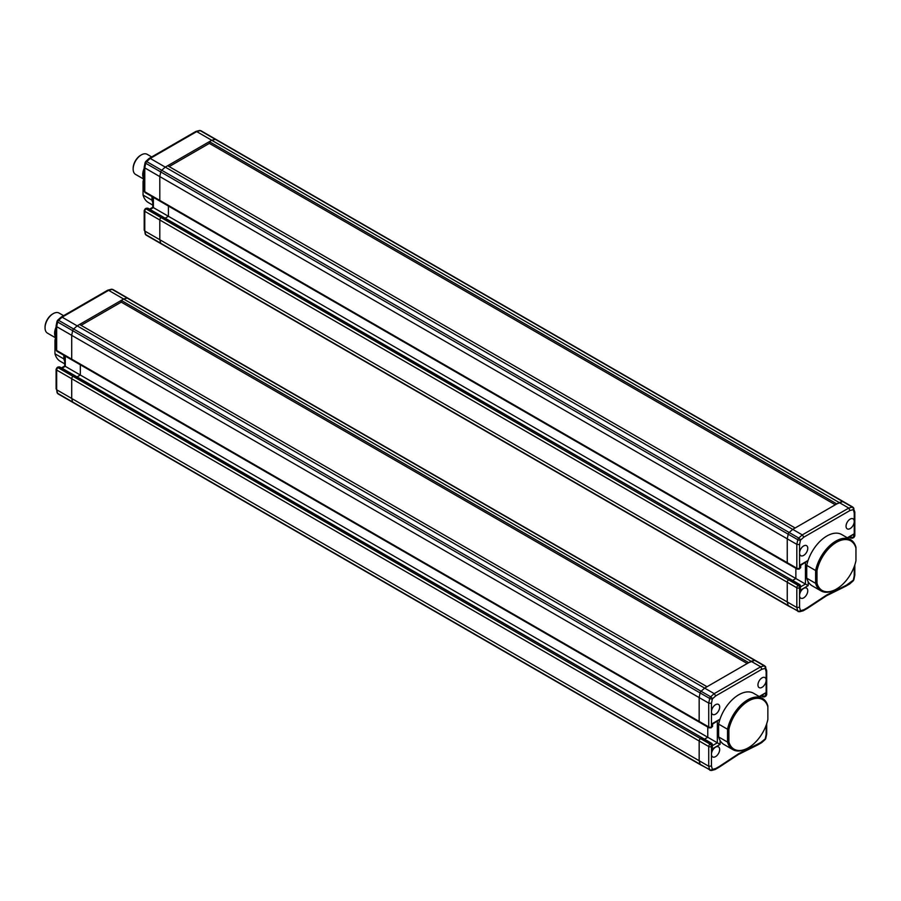 <?xml version="1.0" encoding="UTF-8"?>
<svg xmlns="http://www.w3.org/2000/svg" width="901" height="901" viewBox="0 0 901 901"><rect width="100%" height="100%" fill="white"/><g stroke="black" fill="none" stroke-linecap="round" stroke-linejoin="round"><path stroke-width="1.35" d="M152.81 202.567A29.575 17.074 -60 0 1 151.942 200.168L151.942 196.531M151.942 200.168L143.056 195.033L143.056 182.205L144.205 182.858M143.056 195.033A29.575 17.074 120 0 0 148.428 202.59L152.81 205.124M144.205 177.914A29.575 17.074 120 0 0 143.056 182.205L143.056 181.518A28.607 16.522 120 0 1 144.205 177.294M806.733 565.377L815.619 570.502A29.575 17.074 -60 0 1 835.79 541.129A29.575 17.074 -60 0 1 850.578 539.665L841.692 534.53A29.575 17.074 120 0 0 826.904 535.994A29.575 17.074 120 0 0 806.733 565.377L806.733 578.205A29.575 17.074 120 0 0 812.116 585.763L821.002 590.898A29.575 17.074 -60 0 1 815.619 583.341L806.733 578.205M815.619 570.502L815.619 583.341L816.993 583.229L816.993 570.615L815.619 570.502M850.578 539.665A29.575 17.074 -60 0 1 855.95 547.222L855.95 548.123A28.607 16.522 -60 0 0 836.466 542.312A28.607 16.522 -60 0 0 816.993 570.615M836.128 589.231A29.575 17.074 -60 0 1 835.79 589.434A29.575 17.074 -60 0 1 821.002 590.898M855.95 560.05L855.95 548.123M855.95 560.737A28.607 16.522 -60 0 1 836.466 589.04A28.607 16.522 -60 0 1 816.993 583.229M835.306 504.785L209.359 143.394L169.163 166.595M149.239 158.362L145.759 161.448A1.937 0.788 48.4 0 1 146.683 161.583L150.23 158.43L149.048 159.117L150.23 158.43L165.266 167.113L161.718 170.255L165.266 167.113L792.722 529.371L795.121 527.986L167.665 165.728L165.266 167.113L211.746 140.274L196.711 131.591L200.259 130.645L215.294 139.328L211.746 140.274L215.294 139.328A1.937 1.115 -60 0 1 215.913 139.385A1.937 1.115 120 0 0 215.294 139.328L842.75 501.587A1.937 1.115 -60 0 1 843.37 501.643A1.937 1.115 120 0 0 842.75 501.587L836.815 503.918L209.359 141.66L209.359 143.394M209.359 141.66L211.746 140.274L839.203 502.533L792.722 529.371L789.175 532.514A1.937 1.115 120 0 0 788.206 534.192A1.937 1.115 -60 0 1 789.175 532.514L161.718 170.255A1.937 1.115 120 0 0 160.75 171.933L159.804 176.585L159.804 200.416A1.937 1.115 120 0 0 160.198 201.306A1.937 1.115 -60 0 1 159.804 200.416L159.804 176.585L787.26 538.843L787.26 562.674A1.937 1.115 120 0 0 787.654 563.564A1.937 1.115 -60 0 1 787.26 562.674L144.768 191.733A1.937 1.115 120 0 0 145.162 192.623L787.654 563.564A1.937 1.115 -60 0 0 788.623 563.463M144.205 167.169L144.205 190.944A1.937 1.115 0 0 0 144.768 191.733L144.768 166.527L144.768 167.901L159.804 176.585L160.75 171.933L788.206 534.192L787.26 538.843L787.26 562.674L796.822 568.204A1.937 1.115 0 0 0 799.559 568.204L799.559 553.045A5.8 3.345 120 0 0 800.764 555.703A5.8 3.345 120 0 0 803.658 555.41A5.8 3.345 120 0 0 807.454 550.308A5.8 3.345 120 0 0 806.564 545.657A5.8 3.345 120 0 0 803.658 545.938A5.8 3.345 120 0 0 799.559 553.045L799.559 544.576L796.822 544.362L796.822 568.204A1.937 1.115 -60 0 0 797.227 569.083L787.654 563.564M150.107 209.482L153.373 207.602L168.419 216.285L165.142 218.166L168.419 216.285L168.419 206.047L168.419 216.285L795.865 578.543L795.865 568.306L795.865 578.543L792.598 580.424L795.865 578.543L805.438 584.062L800.674 586.81M146.199 208.255L145.162 208.841A1.937 1.115 -120 0 1 146.131 208.942A1.937 1.115 120 0 0 144.768 211.307L159.804 219.99L159.804 239.722L159.804 219.99L796.822 587.767A1.937 1.115 -60 0 1 798.196 585.402L146.131 208.942L147.843 208.187L146.199 208.255L162.878 216.859L161.166 217.625A1.937 1.115 120 0 0 159.804 219.99A1.937 1.115 -60 0 1 161.166 217.625L162.405 216.916L790.335 579.118L788.623 579.884A1.937 1.115 120 0 0 787.26 582.249A1.937 1.115 -60 0 1 788.623 579.884L789.85 579.174L799.424 584.693L800.111 587.452L800.674 586.112L800.111 590.301L808.174 585.639L805.438 584.062L805.438 562.618M144.768 229.248L144.768 231.039L787.26 601.981L787.26 582.249L787.26 601.981L788.206 605.528A1.937 1.115 120 0 0 788.566 606.035A1.937 1.115 -60 0 1 788.206 605.528L160.75 243.27A1.937 1.115 120 0 0 161.11 243.777A1.937 1.115 -60 0 1 160.75 243.27L159.804 239.722L160.75 243.27L145.714 234.587A1.937 1.363 165 0 1 145.174 233.922L146.075 235.093A1.937 1.115 -60 0 1 145.714 234.587L144.768 231.039L144.768 211.307A1.937 1.115 180 0 1 144.205 210.519L144.205 230.194M789.175 606.091A1.937 1.115 -60 0 1 788.566 606.035L161.11 243.777A1.937 1.115 -60 0 0 161.718 243.833M144.205 176.067A10.632 6.138 -60 0 1 144.205 173.015M144.205 168.318A11.6 6.701 120 0 0 143.777 178.657M151.695 156.932L147.145 154.308A11.6 6.701 120 0 0 141.344 154.882L141.344 154.882A11.6 6.701 120 0 0 133.145 169.084A11.6 6.701 120 0 0 135.544 174.4L143.664 179.074M140.669 155.276L141.344 154.882L140.669 155.276A10.632 6.138 120 0 0 133.145 168.296A10.632 6.138 120 0 0 133.157 168.678M144.768 167.901L145.714 163.25L160.75 171.933A1.937 1.115 -60 0 1 161.718 170.255L146.683 161.583A1.937 1.115 120 0 0 145.714 163.25A1.937 0.788 -168.4 0 1 145.14 162.507L144.205 167.079M161.166 201.205A1.937 1.115 -60 0 1 160.198 201.306M853.292 507.668A1.937 1.363 165 0 1 853.833 508.333A1.937 1.363 165 0 1 853.337 509.628A1.937 1.363 -105 0 0 852.323 507.105A1.937 1.115 -60 0 1 852.932 507.162L200.878 130.701A1.937 1.115 -60 0 0 200.259 130.645A1.937 1.363 -105 0 0 199.403 130.51L195.889 131.445L196.711 131.591L195.168 132.492M145.174 233.922L144.768 231.039M803.658 588.409A5.8 3.345 120 0 0 799.559 595.505A5.8 3.345 120 0 0 800.764 598.163A5.8 3.345 120 0 0 803.658 597.87A5.8 3.345 120 0 0 807.454 592.768A5.8 3.345 120 0 0 806.564 588.116A5.8 3.345 120 0 0 803.658 588.409M850.139 528.583A5.8 3.345 120 0 0 854.238 521.476A5.8 3.345 120 0 0 853.044 518.818A5.8 3.345 120 0 0 850.139 519.111A5.8 3.345 120 0 0 846.354 524.224A5.8 3.345 120 0 0 847.244 528.864A5.8 3.345 120 0 0 850.139 528.583M798.748 611.61A1.937 1.115 -60 0 1 798.128 611.554A1.937 1.115 -60 0 1 797.779 611.058A1.937 1.363 -15 0 0 800.471 610.675L803.838 609.763L802.295 610.664L807.521 607.646L826.904 594.874L846.287 585.267L853.337 580.143A1.937 0.788 -168.4 0 0 853.866 579.748L853.247 580.807A1.937 0.788 -131.6 0 0 853.337 580.143L854.238 575.728L854.238 566.583M787.26 601.981L788.206 605.528L797.779 611.058L796.822 607.499L787.26 601.981M803.838 537.154L849.958 510.529L848.776 508.063L852.323 507.105L842.75 501.587L839.203 502.533L848.776 508.063L802.295 534.89L792.722 529.371L789.175 532.514L798.748 538.043A1.937 1.115 120 0 0 797.779 539.71L788.206 534.192L787.26 538.843L796.822 544.362L797.779 539.71A1.937 0.788 11.6 0 0 800.471 540.149L803.838 537.154L802.295 534.89L798.748 538.043A1.937 0.788 48.4 0 1 800.471 540.149L799.559 544.576M799.559 607.297L799.559 587.767A1.937 1.115 180 0 1 796.822 587.767L796.822 607.499L799.559 607.297L800.471 610.675A1.937 1.363 75 0 1 799.604 611.745L788.566 606.035M808.096 560.433L800.111 565.04L800.111 567.089M808.039 560.602L800.674 565.366L800.674 567.653L799.164 569.083A1.937 1.115 -120 0 0 799.559 568.204L799.424 568.283M147.843 208.187L799.908 584.648L800.674 586.112L799.908 584.648L798.196 585.402A1.937 1.115 60 0 1 799.559 587.767L800.111 587.452L800.111 590.301M849.958 510.529L853.337 509.628L854.238 513.007L854.238 511.216L854.238 536.636L853.697 536.951L853.697 534.102L847.323 537.784M847.886 538.111L853.697 534.102M850.961 536.332L850.961 537.739L853.697 536.951L852.808 538.111L851.163 538.179L853.844 537.514A1.937 1.115 -120 0 0 854.238 536.636A1.937 1.115 -0 0 0 854.812 535.836L853.844 537.514M64.714 361.312A29.575 17.074 -60 0 1 63.847 358.913L63.847 355.276M63.847 358.913L54.961 353.778L54.961 340.95L56.099 341.603M54.961 353.778A29.575 17.074 120 0 0 60.333 361.335L64.714 363.869M56.099 336.659A29.575 17.074 120 0 0 54.961 340.95L54.961 340.263A28.607 16.522 120 0 1 56.099 336.039M718.638 724.122L727.524 729.247A29.575 17.074 -60 0 1 747.695 699.874A29.575 17.074 -60 0 1 762.483 698.41L753.596 693.274A29.575 17.074 120 0 0 738.809 694.739A29.575 17.074 120 0 0 718.638 724.122L718.638 736.95A29.575 17.074 120 0 0 724.021 744.508L732.896 749.643A29.575 17.074 -60 0 1 727.524 742.086L718.638 736.95M727.524 729.247L727.524 742.086L728.898 741.973L728.898 729.36L727.524 729.247M762.483 698.41A29.575 17.074 -60 0 1 767.855 705.967L767.855 706.857A28.607 16.522 -60 0 0 748.371 701.057A28.607 16.522 -60 0 0 728.898 729.36M748.033 747.976A29.575 17.074 -60 0 1 747.695 748.179A29.575 17.074 -60 0 1 732.896 749.643M728.898 741.973A28.607 16.522 -60 0 0 748.371 747.774A28.607 16.522 -60 0 0 767.855 719.482L767.855 706.857M747.211 663.53L121.263 302.139L81.067 325.34M61.144 317.107L57.664 320.193A1.937 0.788 48.4 0 1 58.588 320.317L62.135 317.175L60.953 317.862L62.135 317.175L77.171 325.858L73.623 329L77.171 325.858L704.627 688.116L707.026 686.731L79.57 324.473L77.171 325.858L123.651 299.019L108.616 290.336L112.163 289.39L127.199 298.073L123.651 299.019L127.199 298.073A1.937 1.115 -60 0 1 127.818 298.13A1.937 1.115 120 0 0 127.199 298.073L754.655 660.332A1.937 1.115 -60 0 1 755.275 660.377A1.937 1.115 120 0 0 754.655 660.332L748.72 662.663L121.263 300.405L121.263 302.139M121.263 300.405L123.651 299.019L751.107 661.278L704.627 688.116L701.079 691.258A1.937 1.115 120 0 0 700.111 692.937A1.937 1.115 -60 0 1 701.079 691.258L73.623 329A1.937 1.115 120 0 0 72.654 330.678L71.708 335.33L71.708 359.161A1.937 1.115 120 0 0 72.103 360.051A1.937 1.115 -60 0 1 71.708 359.161L71.708 335.33L699.165 697.588L699.165 721.419A1.937 1.115 120 0 0 699.559 722.298A1.937 1.115 -60 0 1 699.165 721.419L56.673 350.478A1.937 1.115 120 0 0 57.067 351.367L699.559 722.298A1.937 1.115 -60 0 0 700.528 722.208M56.099 325.914L56.099 349.689A1.937 1.115 0 0 0 56.673 350.478L56.673 325.272L56.673 326.646L71.708 335.33L72.654 330.678L700.111 692.937L699.165 697.588L699.165 721.419L708.727 726.938A1.937 1.115 0 0 0 711.463 726.938L711.463 711.79A5.8 3.345 120 0 0 712.668 714.448A5.8 3.345 120 0 0 715.563 714.155A5.8 3.345 120 0 0 719.358 709.042A5.8 3.345 120 0 0 718.469 704.402A5.8 3.345 120 0 0 715.563 704.683A5.8 3.345 120 0 0 711.463 711.79L711.463 703.321L708.727 703.107L708.727 726.938A1.937 1.115 -60 0 0 709.132 727.828L699.559 722.298M62.011 368.227L65.277 366.347L80.324 375.03L77.047 376.911L80.324 375.03L80.324 364.781L80.324 375.03L707.769 737.277L707.769 727.039L707.769 737.277L704.503 739.169L707.769 737.277L717.342 742.807L712.578 745.555M58.103 366.989L57.067 367.585A1.937 1.115 -120 0 1 58.036 367.687A1.937 1.115 120 0 0 56.673 370.052L71.708 378.735L71.708 398.467L71.708 378.735L708.727 746.512A1.937 1.115 -60 0 1 710.101 744.147L58.036 367.687L59.748 366.921L58.103 366.989L74.783 375.604L73.071 376.37A1.937 1.115 120 0 0 71.708 378.735A1.937 1.115 -60 0 1 73.071 376.37L74.299 375.661L702.239 737.863L700.528 738.629A1.937 1.115 120 0 0 699.165 740.994A1.937 1.115 -60 0 1 700.528 738.629L701.755 737.919L711.328 743.438L712.015 746.197L712.578 744.857L712.015 749.046L720.079 744.384L717.342 742.807L717.342 721.363M56.673 387.993L56.673 389.784L699.165 760.726L699.165 740.994L699.165 760.726L700.111 764.273A1.937 1.115 120 0 0 700.471 764.78A1.937 1.115 -60 0 1 700.111 764.273L72.654 402.015A1.937 1.115 120 0 0 73.015 402.522A1.937 1.115 -60 0 1 72.654 402.015L71.708 398.467L72.654 402.015L57.619 393.332A1.937 1.363 165 0 1 57.078 392.667L57.979 393.838A1.937 1.115 -60 0 1 57.619 393.332L56.673 389.784L56.673 370.052A1.937 1.115 180 0 1 56.099 369.264L56.099 388.928M701.079 764.836A1.937 1.115 -60 0 1 700.471 764.78L73.015 402.522A1.937 1.115 -60 0 0 73.623 402.578M56.099 334.812A10.632 6.138 -60 0 1 56.099 331.759M56.099 327.063A11.6 6.701 120 0 0 55.682 337.402M63.599 315.677L59.049 313.052A11.6 6.701 120 0 0 53.249 313.627L53.249 313.627A11.6 6.701 120 0 0 45.05 327.829A11.6 6.701 120 0 0 47.449 333.133L55.558 337.819M52.573 314.021L53.249 313.627L52.573 314.021A10.632 6.138 120 0 0 45.05 327.04A10.632 6.138 120 0 0 45.061 327.423M56.673 326.646L57.619 321.995L72.654 330.678A1.937 1.115 -60 0 1 73.623 329L58.588 320.317A1.937 1.115 120 0 0 57.619 321.995A1.937 0.788 -168.4 0 1 57.045 321.252L56.11 325.824M73.071 359.95A1.937 1.115 -60 0 1 72.103 360.051M765.197 666.413A1.937 1.363 165 0 1 765.737 667.078A1.937 1.363 165 0 1 765.242 668.373A1.937 1.363 -105 0 0 764.228 665.85A1.937 1.115 -60 0 1 764.836 665.907L112.783 289.446A1.937 1.115 -60 0 0 112.163 289.39A1.937 1.363 -105 0 0 111.307 289.255L107.793 290.19L108.616 290.336L107.073 291.237M57.078 392.667L56.673 389.784M715.563 747.143A5.8 3.345 120 0 0 711.463 754.25A5.8 3.345 120 0 0 712.668 756.908A5.8 3.345 120 0 0 715.563 756.615A5.8 3.345 120 0 0 719.358 751.513A5.8 3.345 120 0 0 718.469 746.861A5.8 3.345 120 0 0 715.563 747.143M762.043 687.328A5.8 3.345 120 0 0 766.143 680.221A5.8 3.345 120 0 0 764.949 677.563A5.8 3.345 120 0 0 762.043 677.856A5.8 3.345 120 0 0 758.259 682.958A5.8 3.345 120 0 0 759.149 687.609A5.8 3.345 120 0 0 762.043 687.328M710.652 770.355A1.937 1.115 -60 0 1 710.033 770.299A1.937 1.115 -60 0 1 709.684 769.803A1.937 1.363 -15 0 0 712.364 769.42L715.743 768.508L714.2 769.409L719.426 766.391L738.809 753.619L760.681 742.57L765.242 738.888A1.937 0.788 -168.4 0 0 765.771 738.493L765.152 739.552A1.937 0.788 -131.6 0 0 765.242 738.888L766.143 734.473L766.143 725.328M699.165 760.726L700.111 764.273L709.684 769.803L708.727 766.244L699.165 760.726M715.743 695.899L761.863 669.274L760.681 666.808L764.228 665.85L754.655 660.332L751.107 661.278L760.681 666.808L714.2 693.635L704.627 688.116L701.079 691.258L710.652 696.788A1.937 1.115 120 0 0 709.684 698.455L700.111 692.937L699.165 697.588L708.727 703.107L709.684 698.455A1.937 0.788 11.6 0 0 712.364 698.894L715.743 695.899L714.2 693.635L710.652 696.788A1.937 0.788 48.4 0 1 712.364 698.894L711.463 703.321M711.463 766.041L711.463 746.512A1.937 1.115 180 0 1 708.727 746.512L708.727 766.244L711.463 766.041L712.364 769.42A1.937 1.363 75 0 1 711.497 770.49L700.471 764.78M720 719.178L712.015 723.785L712.015 725.834M719.944 719.347L712.578 724.111L712.578 726.397L711.069 727.828A1.937 1.115 -120 0 0 711.463 726.938L711.328 727.017M59.748 366.921L711.813 743.393L712.578 744.857L711.813 743.393L710.101 744.147A1.937 1.115 60 0 1 711.463 746.512L712.015 746.197L712.015 749.046M761.863 669.274L765.242 668.373L766.143 671.752L766.143 669.961L766.143 695.369L765.602 695.685L765.602 692.846L759.228 696.529M759.791 696.856L765.602 692.846M762.865 695.076L762.865 696.484L765.602 695.685L764.712 696.856L763.068 696.923L765.749 696.259A1.937 1.115 -120 0 0 766.143 695.369A1.937 1.115 -0 0 0 766.706 694.581L765.749 696.259M150.23 158.43L196.711 131.591M153.373 207.602L153.373 197.364M808.174 585.639L808.174 581.719M849.463 537.199L851.163 538.179L849.744 537.041M62.135 317.175L108.616 290.336M65.277 366.347L65.277 356.109M720.079 744.384L720.079 740.453M761.368 695.944L763.068 696.923L761.649 695.775M836.466 589.04L835.79 589.434M133.145 168.296L133.145 169.084M146.075 235.093L161.11 243.777M200.878 130.701L199.403 130.51M195.697 131.535L149.318 158.306M145.759 161.448L145.14 162.507M144.205 190.944L145.162 192.623M152.81 197.037L152.81 207.275L149.543 209.156M145.162 208.841L144.205 210.519M797.227 569.083L799.164 569.083M854.779 511.858L852.932 507.162M854.812 512.072L854.812 535.836M854.801 575.176L853.866 579.748M854.812 564.961L854.812 575.086M803.118 610.81L799.604 611.745M807.183 608.49L803.309 610.732M807.24 608.457L826.499 595.764L845.724 586.236M849.688 583.949L845.814 586.191M853.247 580.807L849.767 583.893M748.371 747.774L747.695 748.179M45.05 327.04L45.05 327.829M57.979 393.838L73.015 402.522M112.783 289.446L111.307 289.255M107.602 290.268L61.223 317.051M57.664 320.193L57.045 321.252M56.099 349.689L57.067 351.367M64.714 355.782L64.714 366.02L61.448 367.901M57.067 367.585L56.099 369.264M709.132 727.828L711.069 727.828M766.683 670.603L764.836 665.907M766.706 670.806L766.706 694.581M766.706 733.921L765.771 738.493M766.706 723.706L766.706 733.831M715.022 769.555L711.497 770.49M719.088 767.235L715.214 769.465M719.144 767.202L738.403 754.509L757.628 744.981M761.593 742.694L757.718 744.936M765.152 739.552L761.672 742.638"/></g></svg>
